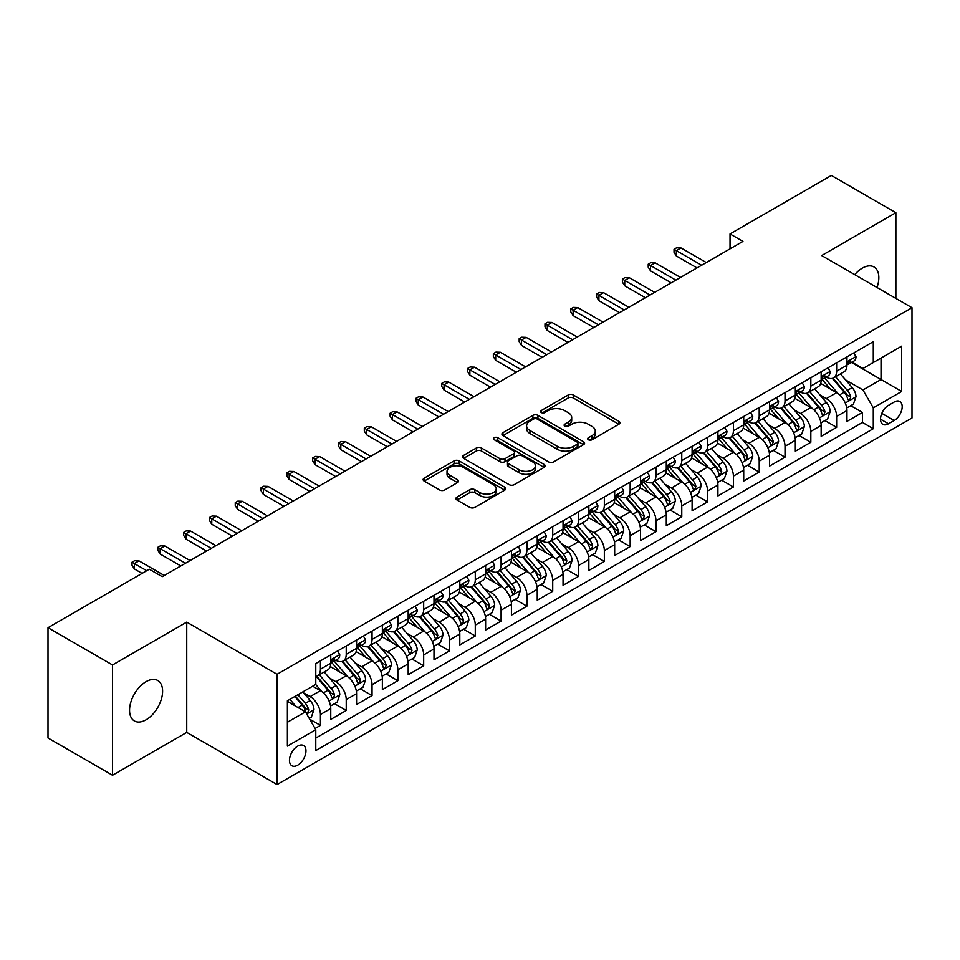 <?xml version="1.0" encoding="UTF-8"?>
<svg xmlns="http://www.w3.org/2000/svg" width="960" height="960" viewBox="0 0 960 960"><rect width="100%" height="100%" fill="white"/><g stroke="black" fill="none" stroke-linecap="round" stroke-linejoin="round"><path stroke-width="1.44" d="M588.408 439.776A2.508 1.452 0 0 0 591.96 439.776L618.876 424.236A3.588 2.064 0 0 0 619.92 422.772A3.588 2.064 0 0 0 618.876 421.308L573.276 394.98A3.588 2.064 0 0 0 568.212 394.98L541.284 410.52A2.508 1.452 0 0 0 540.552 411.54A2.508 1.452 0 0 0 541.284 412.56A2.508 1.452 0 0 0 544.836 412.56L548.316 410.556A11.46 6.624 0 0 1 564.528 410.556L568.332 412.752A11.46 6.624 0 0 1 571.692 417.432A11.46 6.624 0 0 1 568.332 422.112L564.852 424.116A2.508 1.452 0 0 0 564.12 425.148A2.508 1.452 0 0 0 564.852 426.168A2.508 1.452 0 0 0 568.392 426.168L571.884 424.152A11.46 6.624 0 0 1 588.096 424.152L591.9 426.348A11.46 6.624 0 0 1 595.248 431.028A11.46 6.624 0 0 1 591.9 435.708L588.408 437.724A2.508 1.452 0 0 0 587.676 438.744A2.508 1.452 0 0 0 588.408 439.776L588.408 437.724M146.076 719.796A23.364 13.488 120 0 0 161.34 699.216A23.364 13.488 120 0 0 157.764 680.496A23.364 13.488 120 0 0 146.076 681.648A23.364 13.488 120 0 0 130.812 702.24A23.364 13.488 120 0 0 134.4 720.96A23.364 13.488 120 0 0 146.076 719.796M876.996 287.484A23.364 13.488 120 0 0 873.996 266.976A23.364 13.488 120 0 0 862.32 268.14A23.364 13.488 120 0 0 854.736 274.644M297.72 765.18A11.676 6.744 120 0 0 305.34 754.884A11.676 6.744 120 0 0 303.552 745.524A11.676 6.744 120 0 0 297.72 746.1A11.676 6.744 120 0 0 290.088 756.396A11.676 6.744 120 0 0 291.876 765.756A11.676 6.744 120 0 0 297.72 765.18M456.984 497.076A3.588 2.064 0 0 0 455.94 498.54A3.588 2.064 0 0 0 456.984 499.992L469.788 507.384A3.588 2.064 0 0 0 474.852 507.384L504.744 490.128A3.588 2.064 0 0 0 505.788 488.664A3.588 2.064 0 0 0 504.744 487.2L459.144 460.872A3.588 2.064 0 0 0 454.08 460.872L424.176 478.128A3.588 2.064 0 0 0 423.132 479.592A3.588 2.064 0 0 0 424.176 481.056L439.632 489.972A3.588 2.064 0 0 0 444.696 489.972L457.5 482.592A3.588 2.064 0 0 0 458.544 481.128A3.588 2.064 0 0 0 457.5 479.664L449.832 475.236A9.588 5.532 0 0 1 447.024 471.324A9.588 5.532 0 0 1 452.94 466.212A9.588 5.532 0 0 1 463.38 467.412L493.404 484.752A9.588 5.532 0 0 1 496.212 488.664A9.588 5.532 0 0 1 490.296 493.776A9.588 5.532 0 0 1 479.856 492.576L474.852 489.684A3.588 2.064 0 0 0 469.788 489.684L456.984 497.076L456.984 499.992M186.732 622.116L112.524 664.968L48 627.708L48 737.988L112.524 775.236L186.732 732.396L277.068 784.548L277.068 674.28L186.732 622.116L186.732 732.396M895.872 298.392L895.872 212.7L821.664 255.552L912 307.704L277.068 674.28M895.872 212.7L831.348 175.452L730.032 233.94L730.032 248.844M48 627.708L149.304 569.22L162.216 576.672L742.944 241.392L730.032 233.94M548.568 461.892A3.588 2.064 0 0 0 553.644 461.892L583.536 444.636A3.588 2.064 0 0 0 584.58 443.172A3.588 2.064 0 0 0 583.536 441.708L537.936 415.38A3.588 2.064 0 0 0 532.86 415.38L502.968 432.636A3.588 2.064 0 0 0 501.924 434.1A3.588 2.064 0 0 0 502.968 435.564L548.568 461.892M495.228 440.316A2.508 1.452 0 0 1 497.772 440.664L497.772 437.688L544.14 464.448A3.588 2.064 0 0 1 545.184 465.912A3.588 2.064 0 0 1 544.14 467.376L514.248 484.644A3.588 2.064 0 0 1 509.172 484.644L463.572 458.316L463.572 455.388A3.588 2.064 0 0 0 462.528 456.852A3.588 2.064 0 0 0 463.572 458.316M463.572 455.388L476.364 447.996A3.588 2.064 0 0 1 481.44 447.996L499.932 458.676A3.588 2.064 0 0 0 504.996 458.676L513.48 453.78A3.588 2.064 0 0 0 514.536 452.316A3.588 2.064 0 0 0 513.48 450.852L494.232 439.74A2.508 1.452 0 0 1 493.5 438.708A2.508 1.452 0 0 1 495.048 437.376A2.508 1.452 0 0 1 497.772 437.688M315.072 728.484L320.424 725.388L309.72 719.208M303.624 692.892L310.104 696.624A14.604 8.424 60 0 1 320.424 714.516L330.756 708.552L330.756 719.424L346.236 710.484L334.5 703.704M329.436 677.988L335.916 681.732A14.604 8.424 60 0 1 346.236 699.612L356.568 693.648L356.568 704.532L372.048 695.592L360.3 688.812M355.248 663.084L361.728 666.828A14.604 8.424 60 0 1 372.048 684.708L382.368 678.744L382.368 689.628L397.86 680.688L386.112 673.908M381.06 648.18L387.54 651.924A14.604 8.424 60 0 1 397.86 669.804L408.18 663.852L408.18 674.724L423.672 665.784L411.924 659.004M406.86 633.288L413.34 637.02A14.604 8.424 60 0 1 423.672 654.912L433.992 648.948L433.992 659.82L449.484 650.88L437.736 644.1M432.672 618.384L439.152 622.128A14.604 8.424 60 0 1 449.484 640.008L459.804 634.044L459.804 644.928L475.284 635.976L463.548 629.196M458.484 603.48L464.964 607.224A14.604 8.424 60 0 1 475.284 625.104L485.616 619.14L485.616 630.024L501.096 621.084L489.36 614.304M484.296 588.576L490.776 592.32A14.604 8.424 60 0 1 501.096 610.2L511.428 604.236L511.428 615.12L526.908 606.18L515.172 599.4M510.108 573.672L516.588 577.416A14.604 8.424 60 0 1 526.908 595.296L537.24 589.344L537.24 600.216L552.72 591.276L540.972 584.496M535.92 558.78L542.4 562.512A14.604 8.424 60 0 1 552.72 580.404L563.04 574.44L563.04 585.312L578.532 576.372L566.784 569.592M561.732 543.876L568.212 547.62A14.604 8.424 60 0 1 578.532 565.5L588.852 559.536L588.852 570.42L604.344 561.48L592.596 554.688M587.532 528.972L594.012 532.716A14.604 8.424 60 0 1 604.344 550.596L614.664 544.632L614.664 555.516L630.156 546.576L618.408 539.796M613.344 514.068L619.824 517.812A14.604 8.424 60 0 1 630.156 535.692L640.476 529.728L640.476 540.612L655.956 531.672L644.22 524.892M639.156 499.164L645.636 502.908A14.604 8.424 60 0 1 655.956 520.788L666.288 514.836L666.288 525.708L681.768 516.768L670.032 509.988M664.968 484.272L671.448 488.004A14.604 8.424 60 0 1 681.768 505.896L692.1 499.932L692.1 510.804L707.58 501.864L695.844 495.084M690.78 469.368L697.26 473.112A14.604 8.424 60 0 1 707.58 490.992L717.912 485.028L717.912 495.912L733.392 486.972L721.644 480.192M716.592 454.464L723.072 458.208A14.604 8.424 60 0 1 733.392 476.088L743.712 470.124L743.712 481.008L759.204 472.068L747.456 465.288M742.404 439.56L748.884 443.304A14.604 8.424 60 0 1 759.204 461.184L769.524 455.232L769.524 466.104L785.016 457.164L773.268 450.384M768.204 424.668L774.684 428.4A14.604 8.424 60 0 1 785.016 446.28L795.336 440.328L795.336 451.2L810.828 442.26L799.08 435.48M794.016 409.764L800.496 413.508A14.604 8.424 60 0 1 810.828 431.388L821.148 425.424L821.148 436.296L836.628 427.356L836.628 416.484A14.604 8.424 -120 0 0 826.308 398.604L819.828 394.86M824.892 420.576L836.628 427.356M330.756 708.552A14.604 8.424 -120 0 0 320.424 690.672L312.684 686.196M356.568 693.648A14.604 8.424 -120 0 0 346.236 675.768L330.276 666.552M382.368 678.744A14.604 8.424 -120 0 0 372.048 660.864L356.088 651.648M408.18 663.852A14.604 8.424 -120 0 0 397.86 645.96L381.9 636.744M433.992 648.948A14.604 8.424 -120 0 0 423.672 631.068L407.712 621.852M459.804 634.044A14.604 8.424 -120 0 0 449.484 616.164L433.512 606.948M485.616 619.14A14.604 8.424 -120 0 0 475.284 601.26L459.324 592.044M511.428 604.236A14.604 8.424 -120 0 0 501.096 586.356L485.136 577.14M537.24 589.344A14.604 8.424 -120 0 0 526.908 571.452L510.948 562.248M563.04 574.44A14.604 8.424 -120 0 0 552.72 556.56L536.76 547.344M588.852 559.536A14.604 8.424 -120 0 0 578.532 541.656L562.572 532.44M614.664 544.632A14.604 8.424 -120 0 0 604.344 526.752L588.384 517.536M640.476 529.728A14.604 8.424 -120 0 0 630.156 511.848L614.184 502.632M666.288 514.836A14.604 8.424 -120 0 0 655.956 496.956L639.996 487.74M692.1 499.932A14.604 8.424 -120 0 0 681.768 482.052L665.808 472.836M717.912 485.028A14.604 8.424 -120 0 0 707.58 467.148L691.62 457.932M743.712 470.124A14.604 8.424 -120 0 0 733.392 452.244L717.432 443.028M769.524 455.232A14.604 8.424 -120 0 0 759.204 437.34L743.244 428.124M795.336 440.328A14.604 8.424 -120 0 0 785.016 422.448L769.056 413.232M821.148 425.424A14.604 8.424 -120 0 0 810.828 407.544L794.856 398.328M894.192 402.024L888.516 405.312A11.316 6.528 120 0 0 881.124 415.284A11.316 6.528 120 0 0 882.852 424.344A11.316 6.528 120 0 0 888.516 423.78L894.192 420.504A11.316 6.528 120 0 0 901.584 410.532A11.316 6.528 120 0 0 899.844 401.472A11.316 6.528 120 0 0 894.192 402.024M277.068 784.548L912 417.972L912 307.704M287.388 722.256L305.46 711.828L315.78 729.708L315.78 750.576L873.288 428.7L873.288 407.844L862.956 389.964L845.64 379.956M315.78 729.708L287.388 746.1L287.388 700.8L315.78 684.408L315.78 663.552L873.288 341.676L873.288 362.544L901.68 346.152L901.68 391.452L873.288 407.844M335.784 660.192L335.916 660.276A14.604 8.424 60 0 0 343.212 660.996L353.544 655.032A14.604 8.424 -120 0 0 356.568 648.348L356.568 640.008M361.584 645.288L361.728 645.372A14.604 8.424 60 0 0 369.024 646.092L379.344 640.128A14.604 8.424 -120 0 0 382.368 633.444L382.368 625.104M387.396 630.384L387.54 630.468A14.604 8.424 60 0 0 394.836 631.188L405.156 625.224A14.604 8.424 -120 0 0 408.18 618.54L408.18 610.2M413.208 615.492L413.34 615.564A14.604 8.424 60 0 0 420.648 616.284L430.968 610.332A14.604 8.424 -120 0 0 433.992 603.648L433.992 595.296M439.02 600.588L439.152 600.66A14.604 8.424 60 0 0 446.46 601.392L456.78 595.428A14.604 8.424 -120 0 0 459.804 588.744L459.804 580.392M464.832 585.684L464.964 585.768A14.604 8.424 60 0 0 472.26 586.488L482.592 580.524A14.604 8.424 -120 0 0 485.616 573.84L485.616 565.5M490.644 570.78L490.776 570.864A14.604 8.424 60 0 0 498.072 571.584L508.404 565.62A14.604 8.424 -120 0 0 511.428 558.936L511.428 550.596M516.456 555.876L516.588 555.96A14.604 8.424 60 0 0 523.884 556.68L534.216 550.728A14.604 8.424 -120 0 0 537.24 544.044L537.24 535.692M542.256 540.984L542.4 541.056A14.604 8.424 60 0 0 549.696 541.776L560.016 535.824A14.604 8.424 -120 0 0 563.04 529.14L563.04 520.788M568.068 526.08L568.212 526.152A14.604 8.424 60 0 0 575.508 526.884L585.828 520.92A14.604 8.424 -120 0 0 588.852 514.236L588.852 505.896M593.88 511.176L594.012 511.26A14.604 8.424 60 0 0 601.32 511.98L611.64 506.016A14.604 8.424 -120 0 0 614.664 499.332L614.664 490.992M619.692 496.272L619.824 496.356A14.604 8.424 60 0 0 627.132 497.076L637.452 491.112A14.604 8.424 -120 0 0 640.476 484.428L640.476 476.088M645.504 481.38L645.636 481.452A14.604 8.424 60 0 0 652.932 482.172L663.264 476.22A14.604 8.424 -120 0 0 666.288 469.536L666.288 461.184M671.316 466.476L671.448 466.548A14.604 8.424 60 0 0 678.744 467.28L689.076 461.316A14.604 8.424 -120 0 0 692.1 454.632L692.1 446.28M697.128 451.572L697.26 451.644A14.604 8.424 60 0 0 704.556 452.376L714.888 446.412A14.604 8.424 -120 0 0 717.912 439.728L717.912 431.388M722.928 436.668L723.072 436.752A14.604 8.424 60 0 0 730.368 437.472L740.688 431.508A14.604 8.424 -120 0 0 743.712 424.824L743.712 416.484M748.74 421.764L748.884 421.848A14.604 8.424 60 0 0 756.18 422.568L766.5 416.604A14.604 8.424 -120 0 0 769.524 409.92L769.524 401.58M774.552 406.872L774.684 406.944A14.604 8.424 60 0 0 781.992 407.664L792.312 401.712A14.604 8.424 -120 0 0 795.336 395.028L795.336 386.676M800.364 391.968L800.496 392.04A14.604 8.424 60 0 0 807.804 392.772L818.124 386.808A14.604 8.424 -120 0 0 821.148 380.124L821.148 371.772M315.78 738.06L862.44 422.448L862.44 412.464L846.96 421.404L846.96 410.52A14.604 8.424 -120 0 0 836.628 392.64L820.668 383.424M826.176 377.064L826.308 377.148A14.604 8.424 -120 0 0 833.604 377.868A14.604 8.424 -120 0 0 836.628 371.184L836.628 362.832M833.604 377.868L843.936 371.904A14.604 8.424 -120 0 0 846.96 365.22L846.96 356.88M320.424 660.864L320.424 669.216A14.604 8.424 60 0 1 317.4 675.9A14.604 8.424 60 0 1 315.78 676.488M317.4 675.9L327.732 669.936A14.604 8.424 -120 0 0 330.756 663.252L330.756 654.9M346.236 645.96L346.236 654.312A14.604 8.424 60 0 1 343.212 660.996M372.048 631.068L372.048 639.408A14.604 8.424 60 0 1 369.024 646.092M397.86 616.164L397.86 624.504A14.604 8.424 60 0 1 394.836 631.188M423.672 601.26L423.672 609.6A14.604 8.424 60 0 1 420.648 616.284M449.484 586.356L449.484 594.708A14.604 8.424 60 0 1 446.46 601.392M475.284 571.452L475.284 579.804A14.604 8.424 60 0 1 472.26 586.488M501.096 556.56L501.096 564.9A14.604 8.424 60 0 1 498.072 571.584M526.908 541.656L526.908 549.996A14.604 8.424 60 0 1 523.884 556.68M552.72 526.752L552.72 535.092A14.604 8.424 60 0 1 549.696 541.776M578.532 511.848L578.532 520.2A14.604 8.424 60 0 1 575.508 526.884M604.344 496.944L604.344 505.296A14.604 8.424 60 0 1 601.32 511.98M630.156 482.052L630.156 490.392A14.604 8.424 60 0 1 627.132 497.076M655.956 467.148L655.956 475.488A14.604 8.424 60 0 1 652.932 482.172M681.768 452.244L681.768 460.596A14.604 8.424 60 0 1 678.744 467.28M707.58 437.34L707.58 445.692A14.604 8.424 60 0 1 704.556 452.376M733.392 422.448L733.392 430.788A14.604 8.424 60 0 1 730.368 437.472M759.204 407.544L759.204 415.884A14.604 8.424 60 0 1 756.18 422.568M785.016 392.64L785.016 400.98A14.604 8.424 60 0 1 781.992 407.664M810.828 377.736L810.828 386.088A14.604 8.424 60 0 1 807.804 392.772M810.828 431.388L810.828 442.26M785.016 446.28L785.016 457.164M759.204 461.184L759.204 472.068M733.392 476.088L733.392 486.972M707.58 490.992L707.58 501.864M681.768 505.896L681.768 516.768M655.956 520.788L655.956 531.672M630.156 535.692L630.156 546.576M604.344 550.596L604.344 561.48M578.532 565.5L578.532 576.372M552.72 580.404L552.72 591.276M526.908 595.296L526.908 606.18M501.096 610.2L501.096 621.084M475.284 625.104L475.284 635.976M449.484 640.008L449.484 650.88M423.672 654.912L423.672 665.784M397.86 669.804L397.86 680.688M372.048 684.708L372.048 695.592M346.236 699.612L346.236 710.484M320.424 714.516L320.424 725.388M305.46 711.828L287.388 701.4M862.956 389.964L881.028 379.524L881.028 358.068L901.68 346.152M851.472 362.46L901.68 391.452M851.988 362.16L862.956 368.496L873.288 362.544M112.524 664.968L112.524 775.236M850.704 405.684L862.44 412.464M862.44 422.448L873.288 428.7M589.416 440.124L591.9 438.696A11.46 6.624 0 0 0 595.248 434.016L595.248 431.028M571.692 417.432L571.692 420.408A11.46 6.624 0 0 1 568.332 425.088L565.848 426.528M618.828 424.26L573.276 397.956A3.588 2.064 0 0 0 568.212 397.956L542.292 412.92M583.488 444.66L537.936 418.356A3.588 2.064 0 0 0 532.86 418.356L503.016 435.588M577.2 444.192A2.508 1.452 0 0 0 577.932 443.172A2.508 1.452 0 0 0 577.2 442.152L537.168 419.04A2.508 1.452 0 0 0 533.628 419.04L529.956 421.164A11.46 6.624 0 0 0 526.596 425.844A11.46 6.624 0 0 0 529.956 430.524L557.316 446.316A11.46 6.624 0 0 0 573.528 446.316L577.2 444.192L577.2 447.18A2.508 1.452 0 0 0 577.932 446.148L577.932 443.172M526.596 425.844L526.596 428.82A11.46 6.624 0 0 0 529.956 433.5L529.956 430.524M577.2 447.18L573.528 449.292A11.46 6.624 0 0 1 557.316 449.292L529.956 433.5M463.62 458.34L476.364 450.984L476.364 447.996M514.536 452.316L514.536 455.292A3.588 2.064 0 0 1 513.48 456.756L504.996 461.652A3.588 2.064 0 0 1 499.932 461.652L481.44 450.984A3.588 2.064 0 0 0 476.364 450.984M497.772 440.664L544.092 467.412M519.12 469.752A9.588 5.532 0 0 0 529.572 470.952A9.588 5.532 0 0 0 535.488 465.84A9.588 5.532 0 0 0 532.68 461.928L522.096 455.82A3.588 2.064 0 0 0 517.032 455.82L508.548 460.728A3.588 2.064 0 0 0 507.492 462.192A3.588 2.064 0 0 0 508.548 463.644L519.12 469.752L519.12 472.74A9.588 5.532 0 0 0 529.572 473.94A9.588 5.532 0 0 0 535.488 468.828L535.488 465.84M507.492 462.192L507.492 465.168A3.588 2.064 0 0 0 508.548 466.632L508.548 463.644M519.12 472.74L508.548 466.632M496.212 488.664L496.212 491.64A9.588 5.532 0 0 1 490.296 496.752A9.588 5.532 0 0 1 479.856 495.552L474.852 492.66A3.588 2.064 0 0 0 469.788 492.66L457.032 500.028M447.024 471.324L447.024 474.312A9.588 5.532 0 0 0 449.832 478.224L449.832 475.236M457.452 482.616L449.832 478.224M504.744 487.2L504.744 490.128L459.144 463.848A3.588 2.064 0 0 0 454.08 463.848L424.224 481.08L424.176 478.128M846.744 407.964L853.416 404.112L855.996 396.66A9.672 5.58 -120 0 0 852.228 387.576L840.432 373.932M838.068 393.588L824.592 377.976M830.4 389.04L822.576 379.98A23.184 13.38 -120 0 0 821.856 379.176M832.296 378.396L844.224 392.196A9.672 5.58 60 0 1 847.668 398.868L848.376 400.008L849.684 399.828L850.764 397.08A9.672 5.58 -120 0 0 847.32 390.408L835.524 376.764M832.992 378.168L845.808 393A4.932 2.844 60 0 1 847.056 394.932L850.764 397.08M853.8 352.932L855.996 356.724A9.672 5.58 60 0 1 853.992 361.008L849.084 363.84A9.672 5.58 -120 0 0 850.764 361.608L850.56 360.756M847.284 364.296L847.32 364.296A9.672 5.58 -120 0 0 849.084 363.84M849.516 360.888L850.764 361.608C850.164 360.156 849.132 360.744 847.668 363.396A9.672 5.58 60 0 1 846.96 364.776M701.64 265.236L676.356 250.632L676.356 255.996L674.028 252.264L674.028 249.288L676.356 250.632L681 247.944L706.296 262.548M676.356 255.996L696.996 267.912M674.028 249.288L676.608 247.8L681 247.944M820.932 422.868L827.604 419.016L830.184 411.564A9.672 5.58 -120 0 0 826.416 402.48L814.62 388.824M812.256 408.48L798.78 392.88M804.588 403.944L796.764 394.884A23.184 13.38 -120 0 0 796.044 394.08M806.484 393.288L818.412 407.1A9.672 5.58 60 0 1 821.856 413.76L822.564 414.912L823.872 414.732L824.964 411.972A9.672 5.58 -120 0 0 821.508 405.312L809.712 391.656M807.18 393.072L820.008 407.904A4.932 2.844 60 0 1 821.244 409.836L824.964 411.972M795.12 437.772L801.792 433.92L804.372 426.468A9.672 5.58 -120 0 0 800.604 417.384L788.808 403.728M786.444 423.384L772.968 407.784M778.776 418.848L770.952 409.788A23.184 13.38 -120 0 0 770.232 408.984M780.672 408.192L792.6 422.004A9.672 5.58 60 0 1 796.056 428.664L796.752 429.816L798.06 429.624L799.152 426.876A9.672 5.58 -120 0 0 795.696 420.216L783.912 406.56M781.38 407.964L794.196 422.808A4.932 2.844 60 0 1 795.432 424.74L799.152 426.876M769.308 452.664L775.98 448.824L778.56 441.372A9.672 5.58 -120 0 0 774.792 432.288L762.996 418.632M760.632 438.288L747.156 422.688M752.964 433.74L745.14 424.692A23.184 13.38 -120 0 0 744.432 423.876M754.86 423.096L766.788 436.908A9.672 5.58 60 0 1 770.244 443.568L770.94 444.72L772.248 444.528L773.34 441.78A9.672 5.58 -120 0 0 769.884 435.12L758.1 421.464M755.568 422.868L768.384 437.712A4.932 2.844 60 0 1 769.62 439.632L773.34 441.78M743.496 467.568L750.168 463.716L752.748 456.264A9.672 5.58 -120 0 0 748.98 447.192L737.184 433.536M734.832 453.192L721.344 437.58M727.152 448.644L719.34 439.584A23.184 13.38 -120 0 0 718.62 438.78M729.048 438L740.976 451.812A9.672 5.58 60 0 1 744.432 458.472L745.128 459.612L746.436 459.432L747.528 456.684A9.672 5.58 -120 0 0 744.084 450.024L732.288 436.368M729.756 437.772L742.572 452.604A4.932 2.844 60 0 1 743.808 454.536L747.528 456.684M827.988 367.824L830.184 371.628A9.672 5.58 60 0 1 828.18 375.912L823.272 378.744A9.672 5.58 -120 0 0 824.964 376.512L824.76 375.648M821.472 379.188L821.508 379.188A9.672 5.58 -120 0 0 823.272 378.744M823.704 375.792L824.964 376.512C824.352 375.06 823.32 375.648 821.856 378.3A9.672 5.58 60 0 1 821.148 379.68M675.84 280.128L650.544 265.536L650.544 270.9L648.216 267.168L648.216 264.192L650.544 265.536L655.188 262.848L680.484 277.452M650.544 270.9L671.184 282.816M648.216 264.192L650.796 262.704L655.188 262.848M802.176 382.728L804.372 386.532A9.672 5.58 60 0 1 802.368 390.804L797.46 393.636A9.672 5.58 -120 0 0 799.152 391.416L798.948 390.552M795.66 394.092L795.696 394.092A9.672 5.58 -120 0 0 797.46 393.636M797.904 390.696L799.152 391.416C798.54 389.952 797.508 390.552 796.056 393.204A9.672 5.58 60 0 1 795.336 394.572M650.028 295.032L624.732 280.428L624.732 285.792L622.404 282.072L622.404 279.096L624.732 280.428L629.376 277.752L654.672 292.356M624.732 285.792L645.384 297.72M622.404 279.096L624.984 277.596L629.376 277.752M776.364 397.632L778.56 401.436A9.672 5.58 60 0 1 776.556 405.708L771.648 408.54A9.672 5.58 -120 0 0 773.34 406.32L773.136 405.456M769.848 408.996L769.884 408.996A9.672 5.58 -120 0 0 771.648 408.54M772.092 405.588L773.34 406.32C772.728 404.856 771.696 405.456 770.244 408.108A9.672 5.58 60 0 1 769.524 409.476M624.216 309.936L598.92 295.332L598.92 300.696L596.604 296.976L596.604 293.988L598.92 295.332L603.564 292.656L628.86 307.26M598.92 300.696L619.572 312.624M596.604 293.988L599.184 292.5L603.564 292.656M750.552 412.536L752.748 416.328A9.672 5.58 60 0 1 750.744 420.612L745.848 423.444A9.672 5.58 -120 0 0 747.528 421.212L747.324 420.36M744.036 423.9L744.084 423.9A9.672 5.58 -120 0 0 745.848 423.444M746.28 420.492L747.528 421.212C746.916 419.76 745.884 420.36 744.432 423A9.672 5.58 60 0 1 743.712 424.38M598.404 324.84L573.108 310.236L573.108 315.6L570.792 311.88L570.792 308.892L573.108 310.236L577.752 307.548L603.048 322.152M573.108 315.6L593.76 327.516M570.792 308.892L573.372 307.404L577.752 307.548M717.684 482.472L724.356 478.62L726.936 471.168A9.672 5.58 -120 0 0 723.168 462.084L711.384 448.44M709.02 468.096L695.544 452.484M701.352 463.548L693.528 454.488A23.184 13.38 -120 0 0 692.808 453.684M703.248 452.892L715.176 466.704A9.672 5.58 60 0 1 718.62 473.376L719.328 474.516L720.636 474.336L721.716 471.588A9.672 5.58 -120 0 0 718.272 464.916L706.476 451.272M703.944 452.676L716.76 467.508A4.932 2.844 60 0 1 718.008 469.44L721.716 471.588M724.752 427.44L726.936 431.232A9.672 5.58 60 0 1 724.932 435.516L720.036 438.348A9.672 5.58 -120 0 0 721.716 436.116L721.512 435.264M718.224 438.804L718.272 438.804A9.672 5.58 -120 0 0 720.036 438.348M720.468 435.396L721.716 436.116C721.104 434.664 720.072 435.252 718.62 437.904A9.672 5.58 60 0 1 717.912 439.284M572.592 339.744L547.296 325.14L547.296 330.504L544.98 326.772L544.98 323.796L547.296 325.14L551.952 322.452L577.236 337.056M547.296 330.504L567.948 342.42M544.98 323.796L547.56 322.308L551.952 322.452M691.884 497.376L698.544 493.524L701.124 486.072A9.672 5.58 -120 0 0 697.356 476.988L685.572 463.332M683.208 482.988L669.732 467.388M675.54 478.452L667.716 469.392A23.184 13.38 -120 0 0 666.996 468.588M677.436 467.796L689.364 481.608A9.672 5.58 60 0 1 692.808 488.268L693.516 489.42L694.824 489.24L695.904 486.48A9.672 5.58 -120 0 0 692.46 479.82L680.664 466.164M678.132 467.568L690.948 482.412A4.932 2.844 60 0 1 692.196 484.344L695.904 486.48M698.94 442.332L701.124 446.136A9.672 5.58 60 0 1 699.132 450.42L694.224 453.252A9.672 5.58 -120 0 0 695.904 451.02L695.7 450.156M692.424 453.696L692.46 453.696A9.672 5.58 -120 0 0 694.224 453.252M694.656 450.3L695.904 451.02C695.304 449.556 694.26 450.156 692.808 452.808A9.672 5.58 60 0 1 692.1 454.188M546.78 354.636L521.496 340.032L521.496 345.408L519.168 341.676L519.168 338.7L521.496 340.032L526.14 337.356L551.424 351.96M521.496 345.408L542.136 357.324M519.168 338.7L521.748 337.212L526.14 337.356M666.072 512.28L672.744 508.428L675.324 500.976A9.672 5.58 -120 0 0 671.556 491.892L659.76 478.236M657.396 497.892L643.92 482.292M649.728 493.356L641.904 484.296A23.184 13.38 -120 0 0 641.184 483.492M651.624 482.7L663.552 496.512A9.672 5.58 60 0 1 666.996 503.172L667.704 504.324L669.012 504.132L670.092 501.384A9.672 5.58 -120 0 0 666.648 494.724L654.852 481.068M652.32 482.472L665.136 497.316A4.932 2.844 60 0 1 666.384 499.236L670.092 501.384M673.128 457.236L675.324 461.04A9.672 5.58 60 0 1 673.32 465.312L668.412 468.144A9.672 5.58 -120 0 0 670.092 465.924L669.888 465.06M666.612 468.6L666.648 468.6A9.672 5.58 -120 0 0 668.412 468.144M668.844 465.204L670.092 465.924C669.492 464.46 668.46 465.06 666.996 467.712A9.672 5.58 60 0 1 666.288 469.08M520.968 369.54L495.684 354.936L495.684 360.3L493.356 356.58L493.356 353.604L495.684 354.936L500.328 352.26L525.624 366.864M495.684 360.3L516.324 372.228M493.356 353.604L495.936 352.104L500.328 352.26M640.26 527.172L646.932 523.332L649.512 515.88A9.672 5.58 -120 0 0 645.744 506.796L633.948 493.14M631.584 512.796L618.108 497.196M623.916 508.248L616.092 499.2A23.184 13.38 -120 0 0 615.372 498.384M625.812 497.604L637.74 511.416A9.672 5.58 60 0 1 641.184 518.076L641.892 519.228L643.2 519.036L644.292 516.288A9.672 5.58 -120 0 0 640.836 509.628L629.04 495.972M626.508 497.376L639.336 512.22A4.932 2.844 60 0 1 640.572 514.14L644.292 516.288M647.316 472.14L649.512 475.944A9.672 5.58 60 0 1 647.508 480.216L642.6 483.048A9.672 5.58 -120 0 0 644.292 480.816L644.088 479.964M640.8 483.504L640.836 483.504A9.672 5.58 -120 0 0 642.6 483.048M643.032 480.096L644.292 480.816C643.68 479.364 642.648 479.964 641.184 482.604A9.672 5.58 60 0 1 640.476 483.984M495.168 384.444L469.872 369.84L469.872 375.204L467.544 371.484L467.544 368.496L469.872 369.84L474.516 367.164L499.812 381.756M469.872 375.204L490.512 387.132M467.544 368.496L470.124 367.008L474.516 367.164M614.448 542.076L621.12 538.224L623.7 530.772A9.672 5.58 -120 0 0 619.932 521.7L608.136 508.044M605.772 527.7L592.296 512.088M598.104 523.152L590.28 514.092A23.184 13.38 -120 0 0 589.56 513.288M600 512.508L611.928 526.308A9.672 5.58 60 0 1 615.384 532.98L616.08 534.12L617.388 533.94L618.48 531.192A9.672 5.58 -120 0 0 615.024 524.52L603.24 510.876M600.708 512.28L613.524 527.112A4.932 2.844 60 0 1 614.76 529.044L618.48 531.192M621.504 487.044L623.7 490.836A9.672 5.58 60 0 1 621.696 495.12L616.788 497.952A9.672 5.58 -120 0 0 618.48 495.72L618.276 494.868M614.988 498.408L615.024 498.408A9.672 5.58 -120 0 0 616.788 497.952M617.232 495L618.48 495.72C617.868 494.268 616.836 494.856 615.384 497.508A9.672 5.58 60 0 1 614.664 498.888M469.356 399.348L444.06 384.744L444.06 390.108L441.732 386.376L441.732 383.4L444.06 384.744L448.704 382.056L474 396.66M444.06 390.108L464.712 402.024M441.732 383.4L444.312 381.912L448.704 382.056M588.636 556.98L595.308 553.128L597.888 545.676A9.672 5.58 -120 0 0 594.12 536.592L582.324 522.948M579.96 542.604L566.484 526.992M572.292 538.056L564.468 528.996A23.184 13.38 -120 0 0 563.76 528.192M574.188 527.4L586.116 541.212A9.672 5.58 60 0 1 589.572 547.884L590.268 549.024L591.576 548.844L592.668 546.096A9.672 5.58 -120 0 0 589.212 539.424L577.428 525.768M574.896 527.184L587.712 542.016A4.932 2.844 60 0 1 588.948 543.948L592.668 546.096M595.692 501.936L597.888 505.74A9.672 5.58 60 0 1 595.884 510.024L590.976 512.856A9.672 5.58 -120 0 0 592.668 510.624L592.464 509.772M589.176 513.3L589.212 513.3A9.672 5.58 -120 0 0 590.976 512.856M591.42 509.904L592.668 510.624C592.056 509.172 591.024 509.76 589.572 512.412A9.672 5.58 60 0 1 588.852 513.792M443.544 414.252L418.248 399.648L418.248 405.012L415.92 401.28L415.92 398.304L418.248 399.648L422.892 396.96L448.188 411.564M418.248 405.012L438.9 416.928M415.92 398.304L418.512 396.816L422.892 396.96M562.824 571.884L569.496 568.032L572.076 560.58A9.672 5.58 -120 0 0 568.308 551.496L556.512 537.84M554.16 557.496L540.672 541.896M546.48 552.96L538.668 543.9A23.184 13.38 -120 0 0 537.948 543.096M548.376 542.304L560.304 556.116A9.672 5.58 60 0 1 563.76 562.776L564.456 563.928L565.764 563.748L566.856 560.988A9.672 5.58 -120 0 0 563.412 554.328L551.616 540.672M549.084 542.076L561.9 556.92A4.932 2.844 60 0 1 563.136 558.852L566.856 560.988M569.88 516.84L572.076 520.644A9.672 5.58 60 0 1 570.072 524.928L565.176 527.748A9.672 5.58 -120 0 0 566.856 525.528L566.652 524.664M563.364 528.204L563.412 528.204A9.672 5.58 -120 0 0 565.176 527.748M565.608 524.808L566.856 525.528C566.244 524.064 565.212 524.664 563.76 527.316A9.672 5.58 60 0 1 563.04 528.696M417.732 429.144L392.436 414.54L392.436 419.904L390.12 416.184L390.12 413.208L392.436 414.54L397.08 411.864L422.376 426.468M392.436 419.904L413.088 431.832M390.12 413.208L392.7 411.708L397.08 411.864M537.012 586.788L543.684 582.936L546.264 575.484A9.672 5.58 -120 0 0 542.496 566.4L530.712 552.744M528.348 572.4L514.872 556.8M520.68 567.852L512.856 558.804A23.184 13.38 -120 0 0 512.136 557.988M522.576 557.208L534.504 571.02A9.672 5.58 60 0 1 537.948 577.68L538.656 578.832L539.964 578.64L541.044 575.892A9.672 5.58 -120 0 0 537.6 569.232L525.804 555.576M523.272 556.98L536.088 571.824A4.932 2.844 60 0 1 537.336 573.744L541.044 575.892M544.068 531.744L546.264 535.548A9.672 5.58 60 0 1 544.26 539.82L539.364 542.652A9.672 5.58 -120 0 0 541.044 540.432L540.84 539.568M537.552 543.108L537.6 543.108A9.672 5.58 -120 0 0 539.364 542.652M539.796 539.712L541.044 540.432C540.432 538.968 539.4 539.568 537.948 542.22A9.672 5.58 60 0 1 537.24 543.588M391.92 444.048L366.624 429.444L366.624 434.808L364.308 431.088L364.308 428.1L366.624 429.444L371.28 426.768L396.564 441.372M366.624 434.808L387.276 446.736M364.308 428.1L366.888 426.612L371.28 426.768M511.212 601.68L517.872 597.828L520.452 590.388A9.672 5.58 -120 0 0 516.684 581.304L504.9 567.648M502.536 587.304L489.06 571.704M494.868 582.756L487.044 573.708A23.184 13.38 -120 0 0 486.324 572.892M496.764 572.112L508.692 585.924A9.672 5.58 60 0 1 512.136 592.584L512.844 593.724L514.152 593.544L515.232 590.796A9.672 5.58 -120 0 0 511.788 584.136L499.992 570.48M497.46 571.884L510.276 586.728A4.932 2.844 60 0 1 511.524 588.648L515.232 590.796M518.268 546.648L520.452 550.44A9.672 5.58 60 0 1 518.46 554.724L513.552 557.556A9.672 5.58 -120 0 0 515.232 555.324L515.028 554.472M511.752 558.012L511.788 558.012A9.672 5.58 -120 0 0 513.552 557.556M513.984 554.604L515.232 555.324C514.632 553.872 513.588 554.472 512.136 557.112A9.672 5.58 60 0 1 511.428 558.492M366.108 458.952L340.812 444.348L340.812 449.712L338.496 445.992L338.496 443.004L340.812 444.348L345.468 441.66L370.752 456.264M340.812 449.712L361.464 461.628M338.496 443.004L341.076 441.516L345.468 441.66M485.4 616.584L492.072 612.732L494.652 605.28A9.672 5.58 -120 0 0 490.884 596.196L479.088 582.552M476.724 602.208L463.248 586.596M469.056 597.66L461.232 588.6A23.184 13.38 -120 0 0 460.512 587.796M470.952 587.016L482.88 600.816A9.672 5.58 60 0 1 486.324 607.488L487.032 608.628L488.34 608.448L489.42 605.7A9.672 5.58 -120 0 0 485.976 599.028L474.18 585.384M471.648 586.788L484.464 601.62A4.932 2.844 60 0 1 485.712 603.552L489.42 605.7M492.456 561.552L494.652 565.344A9.672 5.58 60 0 1 492.648 569.628L487.74 572.46A9.672 5.58 -120 0 0 489.42 570.228L489.216 569.376M485.94 572.916L485.976 572.916A9.672 5.58 -120 0 0 487.74 572.46M488.172 569.508L489.42 570.228C488.82 568.776 487.788 569.364 486.324 572.016A9.672 5.58 60 0 1 485.616 573.396M340.296 473.856L315.012 459.252L315.012 464.616L312.684 460.884L312.684 457.908L315.012 459.252L319.656 456.564L344.952 471.168M315.012 464.616L335.652 476.532M312.684 457.908L315.264 456.42L319.656 456.564M459.588 631.488L466.26 627.636L468.84 620.184A9.672 5.58 -120 0 0 465.072 611.1L453.276 597.444M450.912 617.1L437.436 601.5M443.244 612.564L435.42 603.504A23.184 13.38 -120 0 0 434.7 602.7M445.14 601.908L457.068 615.72A9.672 5.58 60 0 1 460.512 622.38L461.22 623.532L462.528 623.352L463.608 620.592A9.672 5.58 -120 0 0 460.164 613.932L448.368 600.276M445.836 601.692L458.664 616.524A4.932 2.844 60 0 1 459.9 618.456L463.608 620.592M466.644 576.444L468.84 580.248A9.672 5.58 60 0 1 466.836 584.532L461.928 587.364A9.672 5.58 -120 0 0 463.608 585.132L463.416 584.268M460.128 587.808L460.164 587.808A9.672 5.58 -120 0 0 461.928 587.364M462.36 584.412L463.608 585.132C463.008 583.68 461.976 584.268 460.512 586.92A9.672 5.58 60 0 1 459.804 588.3M314.496 488.748L289.2 474.156L289.2 479.52L286.872 475.788L286.872 472.812L289.2 474.156L293.844 471.468L319.14 486.072M289.2 479.52L309.84 491.436M286.872 472.812L289.452 471.324L293.844 471.468M433.776 646.392L440.448 642.54L443.028 635.088A9.672 5.58 -120 0 0 439.26 626.004L427.464 612.348M425.1 632.004L411.624 616.404M417.432 627.468L409.608 618.408A23.184 13.38 -120 0 0 408.888 617.604M419.328 616.812L431.256 630.624A9.672 5.58 60 0 1 434.712 637.284L435.408 638.436L436.716 638.244L437.808 635.496A9.672 5.58 -120 0 0 434.352 628.836L422.568 615.18M420.036 616.584L432.852 631.428A4.932 2.844 60 0 1 434.088 633.36L437.808 635.496M440.832 591.348L443.028 595.152A9.672 5.58 60 0 1 441.024 599.424L436.116 602.256A9.672 5.58 -120 0 0 437.808 600.036L437.604 599.172M434.316 602.712L434.352 602.712A9.672 5.58 -120 0 0 436.116 602.256M436.56 599.316L437.808 600.036C437.196 598.572 436.164 599.172 434.712 601.824A9.672 5.58 60 0 1 433.992 603.192M288.684 503.652L263.388 489.048L263.388 494.412L261.06 490.692L261.06 487.716L263.388 489.048L268.032 486.372L293.328 500.976M263.388 494.412L284.04 506.34M261.06 487.716L263.64 486.216L268.032 486.372M407.964 661.284L414.636 657.444L417.216 649.992A9.672 5.58 -120 0 0 413.448 640.908L401.652 627.252M399.288 646.908L385.812 631.308M391.62 642.36L383.796 633.312A23.184 13.38 -120 0 0 383.088 632.496M393.516 631.716L405.444 645.528A9.672 5.58 60 0 1 408.9 652.188L409.596 653.34L410.904 653.148L411.996 650.4A9.672 5.58 -120 0 0 408.54 643.74L396.756 630.084M394.224 631.488L407.04 646.332A4.932 2.844 60 0 1 408.276 648.252L411.996 650.4M415.02 606.252L417.216 610.056A9.672 5.58 60 0 1 415.212 614.328L410.304 617.16A9.672 5.58 -120 0 0 411.996 614.94L411.792 614.076M408.504 617.616L408.54 617.616A9.672 5.58 -120 0 0 410.304 617.16M410.748 614.208L411.996 614.94C411.384 613.476 410.352 614.076 408.9 616.728A9.672 5.58 60 0 1 408.18 618.096M262.872 518.556L237.576 503.952L237.576 509.316L235.248 505.596L235.248 502.608L237.576 503.952L242.22 501.276L267.516 515.88M237.576 509.316L258.228 521.244M235.248 502.608L237.84 501.12L242.22 501.276M382.152 676.188L388.824 672.336L391.404 664.884A9.672 5.58 -120 0 0 387.636 655.812L375.84 642.156M373.488 661.812L360 646.2M365.808 657.264L357.996 648.204A23.184 13.38 -120 0 0 357.276 647.4M367.704 646.62L379.632 660.432A9.672 5.58 60 0 1 383.088 667.092L383.784 668.232L385.092 668.052L386.184 665.304A9.672 5.58 -120 0 0 382.74 658.644L370.944 644.988M368.412 646.392L381.228 661.236A4.932 2.844 60 0 1 382.464 663.156L386.184 665.304M389.208 621.156L391.404 624.948A9.672 5.58 60 0 1 389.4 629.232L384.504 632.064A9.672 5.58 -120 0 0 386.184 629.832L385.98 628.98M382.692 632.52L382.74 632.52A9.672 5.58 -120 0 0 384.504 632.064M384.936 629.112L386.184 629.832C385.572 628.38 384.54 628.98 383.088 631.62A9.672 5.58 60 0 1 382.368 633M237.06 533.46L211.764 518.856L211.764 524.22L209.448 520.5L209.448 517.512L211.764 518.856L216.408 516.168L241.704 530.772M211.764 524.22L232.416 536.136M209.448 517.512L212.028 516.024L216.408 516.168M356.34 691.092L363.012 687.24L365.592 679.788A9.672 5.58 -120 0 0 361.824 670.704L350.04 657.06M347.676 676.716L334.2 661.104M340.008 672.168L332.184 663.108A23.184 13.38 -120 0 0 331.464 662.304M341.904 661.512L353.832 675.324A9.672 5.58 60 0 1 357.276 681.996L357.984 683.136L359.292 682.956L360.372 680.208A9.672 5.58 -120 0 0 356.928 673.536L345.132 659.892M342.6 661.296L355.416 676.128A4.932 2.844 60 0 1 356.664 678.06L360.372 680.208M363.396 636.06L365.592 639.852A9.672 5.58 60 0 1 363.588 644.136L358.692 646.968A9.672 5.58 -120 0 0 360.372 644.736L360.168 643.884M356.88 647.424L356.928 647.424A9.672 5.58 -120 0 0 358.692 646.968M359.124 644.016L360.372 644.736C359.76 643.284 358.728 643.872 357.276 646.524A9.672 5.58 60 0 1 356.568 647.904M211.248 548.364L185.952 533.76L185.952 539.124L183.636 535.392L183.636 532.416L185.952 533.76L190.596 531.072L215.892 545.676M185.952 539.124L206.604 551.04M183.636 532.416L186.216 530.928L190.596 531.072M330.54 705.996L337.2 702.144L339.78 694.692A9.672 5.58 -120 0 0 336.012 685.608L324.228 671.952M321.864 691.608L315.684 684.468M314.196 687.072L313.188 685.908M316.092 676.416L328.02 690.228A9.672 5.58 60 0 1 331.464 696.888L332.172 698.04L333.48 697.86L334.56 695.1A9.672 5.58 -120 0 0 331.116 688.44L319.32 674.784M316.788 676.188L329.604 691.032A4.932 2.844 60 0 1 330.852 692.964L334.56 695.1M337.596 650.952L339.78 654.756A9.672 5.58 60 0 1 337.788 659.04L332.88 661.872A9.672 5.58 -120 0 0 334.56 659.64L334.356 658.776M331.08 662.316L331.116 662.316A9.672 5.58 -120 0 0 332.88 661.872M333.312 658.92L334.56 659.64C333.96 658.176 332.916 658.776 331.464 661.428A9.672 5.58 60 0 1 330.756 662.808M185.436 563.256L160.14 548.652L160.14 554.028L157.824 550.296L157.824 547.32L160.14 548.652L164.796 545.976L190.08 560.58M160.14 554.028L180.792 565.944M157.824 547.32L160.404 545.832L164.796 545.976M309.204 718.308L311.4 717.048L313.968 709.596A9.672 5.58 -120 0 0 310.212 700.512L302.784 691.92M295.848 706.284L289.872 699.36M288.384 701.976L287.388 700.824M294.78 696.54L302.208 705.132A9.672 5.58 60 0 1 305.652 711.792L306.36 712.944L307.668 712.752L308.748 710.004A9.672 5.58 -120 0 0 305.304 703.344L297.876 694.752M295.38 696.192L303.792 705.936A4.932 2.844 60 0 1 305.04 707.856L308.748 710.004M146.724 570.708L134.34 563.556L134.34 568.92L132.012 565.2L132.012 562.224L134.34 563.556L138.984 560.88L164.28 575.484M134.34 568.92L142.08 573.396M132.012 562.224L134.592 560.724L138.984 560.88M310.104 696.624L320.424 690.672M335.916 681.732L346.236 675.768M361.728 666.828L372.048 660.864M387.54 651.924L397.86 645.96M413.34 637.02L423.672 631.068M439.152 622.128L449.484 616.164M464.964 607.224L475.284 601.26M490.776 592.32L501.096 586.356M516.588 577.416L526.908 571.452M542.4 562.512L552.72 556.56M568.212 547.62L578.532 541.656M594.012 532.716L604.344 526.752M619.824 517.812L630.156 511.848M645.636 502.908L655.956 496.956M671.448 488.004L681.768 482.052M697.26 473.112L707.58 467.148M723.072 458.208L733.392 452.244M748.884 443.304L759.204 437.34M774.684 428.4L785.016 422.448M800.496 413.508L810.828 407.544M826.308 398.604L836.628 392.64M836.628 371.184L846.96 365.22M320.424 669.216L330.756 663.252M346.236 654.312L356.568 648.348M372.048 639.408L382.368 633.444M397.86 624.504L408.18 618.54M423.672 609.6L433.992 603.648M449.484 594.708L459.804 588.744M475.284 579.804L485.616 573.84M501.096 564.9L511.428 558.936M526.908 549.996L537.24 544.044M552.72 535.092L563.04 529.14M578.532 520.2L588.852 514.236M604.344 505.296L614.664 499.332M630.156 490.392L640.476 484.428M655.956 475.488L666.288 469.536M681.768 460.596L692.1 454.632M707.58 445.692L717.912 439.728M733.392 430.788L743.712 424.824M759.204 415.884L769.524 409.92M785.016 400.98L795.336 395.028M810.828 386.088L821.148 380.124M836.628 416.484L846.96 410.52M881.808 413.364L894.192 420.504M880.512 419.16L888.516 423.78M591.9 438.696L591.9 435.708M564.852 426.168L564.852 424.116M568.332 425.088L568.332 422.112M541.284 412.56L541.284 410.52M568.212 397.956L568.212 394.98M573.276 397.956L573.276 394.98M618.876 424.236L618.876 421.308M502.968 435.564L502.968 432.636M532.86 418.356L532.86 415.38M537.936 418.356L537.936 415.38M583.536 444.636L583.536 441.708M557.316 449.292L557.316 446.316M573.528 449.292L573.528 446.316M481.44 450.984L481.44 447.996M499.932 461.652L499.932 458.676M504.996 461.652L504.996 458.676M513.48 456.756L513.48 453.78M544.14 467.376L544.14 464.448M469.788 492.66L469.788 489.684M474.852 492.66L474.852 489.684M479.856 495.552L479.856 492.576M457.5 482.592L457.5 479.664M454.08 463.848L454.08 460.872M459.144 463.848L459.144 460.872M845.268 403.008L855.924 396.852M847.32 390.408L852.228 387.576M839.604 394.86L844.224 392.196M855.924 356.616L846.96 361.8M819.456 417.912L830.112 411.756M821.508 405.312L826.416 402.48M813.804 409.764L818.412 407.1M793.644 432.804L804.312 426.648M795.696 420.216L800.604 417.384M787.992 424.668L792.6 422.004M767.832 447.708L778.5 441.552M769.884 435.12L774.792 432.288M762.18 439.572L766.788 436.908M742.02 462.612L752.688 456.456M744.084 450.024L748.98 447.192M736.368 454.464L740.976 451.812M830.112 371.52L821.148 376.692M804.312 386.424L795.336 391.596M778.5 401.316L769.524 406.5M752.688 416.22L743.712 421.404M716.22 477.516L726.876 471.36M718.272 464.916L723.168 462.084M710.556 469.368L715.176 466.704M726.876 431.124L717.912 436.296M690.408 492.42L701.064 486.264M692.46 479.82L697.356 476.988M684.744 484.272L689.364 481.608M701.064 446.028L692.1 451.2M664.596 507.312L675.252 501.156M666.648 494.724L671.556 491.892M658.932 499.176L663.552 496.512M675.252 460.92L666.288 466.104M638.784 522.216L649.44 516.06M640.836 509.628L645.744 506.796M633.132 514.08L637.74 511.416M649.44 475.824L640.476 481.008M612.972 537.12L623.64 530.964M615.024 524.52L619.932 521.7M607.32 528.972L611.928 526.308M623.64 490.728L614.664 495.912M587.16 552.024L597.828 545.868M589.212 539.424L594.12 536.592M581.508 543.876L586.116 541.212M597.828 505.632L588.852 510.804M561.348 566.916L572.016 560.772M563.412 554.328L568.308 551.496M555.696 558.78L560.304 556.116M572.016 520.536L563.04 525.708M535.548 581.82L546.204 575.664M537.6 569.232L542.496 566.4M529.884 573.684L534.504 571.02M546.204 535.428L537.24 540.612M509.736 596.724L520.392 590.568M511.788 584.136L516.684 581.304M504.072 588.588L508.692 585.924M520.392 550.332L511.428 555.516M483.924 611.628L494.58 605.472M485.976 599.028L490.884 596.196M478.26 603.48L482.88 600.816M494.58 565.236L485.616 570.42M458.112 626.532L468.768 620.376M460.164 613.932L465.072 611.1M452.46 618.384L457.068 615.72M468.768 580.14L459.804 585.312M432.3 641.424L442.968 635.268M434.352 628.836L439.26 626.004M426.648 633.288L431.256 630.624M442.968 595.044L433.992 600.216M406.488 656.328L417.156 650.172M408.54 643.74L413.448 640.908M400.836 648.192L405.444 645.528M417.156 609.936L408.18 615.12M380.676 671.232L391.344 665.076M382.74 658.644L387.636 655.812M375.024 663.096L379.632 660.432M391.344 624.84L382.368 630.024M354.876 686.136L365.532 679.98M356.928 673.536L361.824 670.704M349.212 677.988L353.832 675.324M365.532 639.744L356.568 644.916M329.064 701.04L339.72 694.884M331.116 688.44L336.012 685.608M323.4 692.892L328.02 690.228M339.72 654.648L330.756 659.82M306.684 713.952L313.908 709.776M305.304 703.344L310.212 700.512M298.032 707.544L302.208 705.132"/></g></svg>
